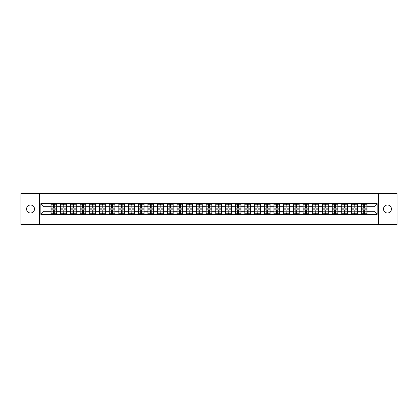 <?xml version="1.0" encoding="UTF-8"?>
<svg xmlns="http://www.w3.org/2000/svg" width="418" height="418" viewBox="0 0 418 418"><rect width="100%" height="100%" fill="white"/><g stroke="black" fill="none" stroke-linecap="round" stroke-linejoin="round"><path stroke-width="0.63" d="M387.47 212.976A3.976 3.976 0 0 1 383.489 209A3.976 3.976 0 0 1 387.47 205.024A3.976 3.976 0 0 1 391.447 209A3.976 3.976 0 0 1 387.47 212.976M30.53 212.976A3.976 3.976 0 0 1 26.553 209A3.976 3.976 0 0 1 30.53 205.024A3.976 3.976 0 0 1 34.511 209A3.976 3.976 0 0 1 30.53 212.976M378.583 224.534L397.1 224.534L397.1 193.466L378.583 193.466L378.583 224.534L39.417 224.534L39.417 193.466L20.9 193.466L20.9 224.534L39.417 224.534M378.583 193.466L39.417 193.466M374.047 211.299L374.047 206.701L367.056 206.701L367.056 211.299L374.047 211.299L377.151 214.408L377.151 203.592L361.152 203.409L361.152 206.701L357.359 206.701L357.359 211.299L361.152 211.299L361.152 206.701M377.151 214.408L40.849 214.408L40.849 203.592L50.944 203.592L50.944 206.701L43.953 206.701L43.953 211.299L50.944 211.299L50.944 206.701M361.152 203.592L50.944 203.592M361.152 211.299L361.152 214.408M357.359 211.299L357.359 214.408M357.359 203.592L357.359 206.701M347.666 211.299L351.46 211.299L351.46 206.701L347.666 206.701L347.666 214.408M351.46 211.299L351.46 214.408M351.46 203.592L351.46 206.701M347.666 203.592L347.666 206.701M337.974 211.299L341.762 211.299L341.762 206.701L337.974 206.701L337.974 214.408M341.762 211.299L341.762 214.408M341.762 203.592L341.762 206.701M337.974 203.592L337.974 206.701M328.282 211.299L332.07 211.299L332.07 206.701L328.282 206.701L328.282 214.408M332.07 211.299L332.07 214.408M332.07 203.592L332.07 206.701M328.282 203.592L328.282 206.701M318.584 211.299L322.377 211.299L322.377 206.701L318.584 206.701L318.584 214.408M322.377 211.299L322.377 214.408M322.377 203.592L322.377 206.701M318.584 203.592L318.584 206.701M308.892 211.299L312.68 211.299L312.68 206.701L308.892 206.701L308.892 214.408M312.68 211.299L312.68 214.408M312.68 203.592L312.68 206.701M308.892 203.592L308.892 206.701M299.199 211.299L302.987 211.299L302.987 206.701L299.199 206.701L299.199 214.408M302.987 211.299L302.987 214.408M302.987 203.592L302.987 206.701M299.199 203.592L299.199 206.701M289.502 211.299L293.295 211.299L293.295 206.701L289.502 206.701L289.502 214.408M293.295 211.299L293.295 214.408M293.295 203.592L293.295 206.701M289.502 203.592L289.502 206.701M279.809 211.299L283.603 211.299L283.603 206.701L279.809 206.701L279.809 214.408M283.603 211.299L283.603 214.408M283.603 203.592L283.603 206.701M279.809 203.592L279.809 206.701M270.117 211.299L273.905 211.299L273.905 206.701L270.117 206.701L270.117 214.408M273.905 211.299L273.905 214.408M273.905 203.592L273.905 206.701M270.117 203.592L270.117 206.701M260.419 211.299L264.213 211.299L264.213 206.701L260.419 206.701L260.419 214.408M264.213 211.299L264.213 214.408M264.213 203.592L264.213 206.701M260.419 203.592L260.419 206.701M250.727 211.299L254.52 211.299L254.52 206.701L250.727 206.701L250.727 214.408M254.52 211.299L254.52 214.408M254.52 203.592L254.52 206.701M250.727 203.592L250.727 206.701M241.034 211.299L244.823 211.299L244.823 206.701L241.034 206.701L241.034 214.408M244.823 211.299L244.823 214.408M244.823 203.592L244.823 206.701M241.034 203.592L241.034 206.701M231.342 211.299L235.13 211.299L235.13 206.701L231.342 206.701L231.342 214.408M235.13 211.299L235.13 214.408M235.13 203.592L235.13 206.701M231.342 203.592L231.342 206.701M221.644 211.299L225.438 211.299L225.438 206.701L221.644 206.701L221.644 214.408M225.438 211.299L225.438 214.408M225.438 203.592L225.438 206.701M221.644 203.592L221.644 206.701M211.952 211.299L215.74 211.299L215.74 206.701L211.952 206.701L211.952 214.408M215.74 211.299L215.74 214.408M215.74 203.592L215.74 206.701M211.952 203.592L211.952 206.701M202.26 211.299L206.048 211.299L206.048 206.701L202.26 206.701L202.26 214.408M206.048 211.299L206.048 214.408M206.048 203.592L206.048 206.701M202.26 203.592L202.26 206.701M192.562 211.299L196.356 211.299L196.356 206.701L192.562 206.701L192.562 214.408M196.356 211.299L196.356 214.408M196.356 203.592L196.356 206.701M192.562 203.592L192.562 206.701M182.87 211.299L186.658 211.299L186.658 206.701L182.87 206.701L182.87 214.408M186.658 211.299L186.658 214.408M186.658 203.592L186.658 206.701M182.87 203.592L182.87 206.701M173.177 211.299L176.966 211.299L176.966 206.701L173.177 206.701L173.177 214.408M176.966 211.299L176.966 214.408M176.966 203.592L176.966 206.701M173.177 203.592L173.177 206.701M163.48 211.299L167.273 211.299L167.273 206.701L163.48 206.701L163.48 214.408M167.273 211.299L167.273 214.408M167.273 203.592L167.273 206.701M163.48 203.592L163.48 206.701M153.787 211.299L157.581 211.299L157.581 206.701L153.787 206.701L153.787 214.408M157.581 211.299L157.581 214.408M157.581 203.592L157.581 206.701M153.787 203.592L153.787 206.701M144.095 211.299L147.883 211.299L147.883 206.701L144.095 206.701L144.095 214.408M147.883 211.299L147.883 214.408M147.883 203.592L147.883 206.701M144.095 203.592L144.095 206.701M134.397 211.299L138.191 211.299L138.191 206.701L134.397 206.701L134.397 214.408M138.191 211.299L138.191 214.408M138.191 203.592L138.191 206.701M134.397 203.592L134.397 206.701M124.705 211.299L128.498 211.299L128.498 206.701L124.705 206.701L124.705 214.408M128.498 211.299L128.498 214.408M128.498 203.592L128.498 206.701M124.705 203.592L124.705 206.701M115.013 211.299L118.801 211.299L118.801 206.701L115.013 206.701L115.013 214.408M118.801 211.299L118.801 214.408M118.801 203.592L118.801 206.701M115.013 203.592L115.013 206.701M105.32 211.299L109.108 211.299L109.108 206.701L105.32 206.701L105.32 214.408M109.108 211.299L109.108 214.408M109.108 203.592L109.108 206.701M105.32 203.592L105.32 206.701M95.623 211.299L99.416 211.299L99.416 206.701L95.623 206.701L95.623 214.408M99.416 211.299L99.416 214.408M99.416 203.592L99.416 206.701M95.623 203.592L95.623 206.701M85.93 211.299L89.718 211.299L89.718 206.701L85.93 206.701L85.93 214.408M89.718 211.299L89.718 214.408M89.718 203.592L89.718 206.701M85.93 203.592L85.93 206.701M76.238 211.299L80.026 211.299L80.026 206.701L76.238 206.701L76.238 214.408M80.026 211.299L80.026 214.408M80.026 203.592L80.026 206.701M76.238 203.592L76.238 206.701M66.54 211.299L70.334 211.299L70.334 206.701L66.54 206.701L66.54 214.408M70.334 211.299L70.334 214.408M70.334 203.592L70.334 206.701M66.54 203.592L66.54 206.701M56.848 211.299L60.641 211.299L60.641 206.701L56.848 206.701L56.848 214.408M60.641 211.299L60.641 214.408M60.641 203.592L60.641 206.701M56.848 203.592L56.848 206.701M50.944 211.299L50.944 214.408M43.953 211.299L40.849 214.408M40.849 203.592L43.953 206.701M367.056 211.299L367.056 214.408M367.056 203.592L367.056 206.701M377.151 203.592L374.047 206.701M51.1 206.795L53.494 206.795L53.494 203.561L51.1 203.561L51.1 209.841L53.494 209.841L53.494 211.205L54.298 211.194L54.298 209.841L56.691 209.841L56.691 203.561L54.298 203.561L54.298 204.245L56.691 204.245M53.494 205.896L54.298 205.896M54.298 204.339L53.494 204.339M51.1 208.159L53.494 208.159L53.494 206.795L54.298 206.805L54.298 208.159L56.691 208.159M51.1 204.245L53.494 204.245M53.494 213.661L54.298 213.661M53.494 212.104L54.298 212.104M51.1 214.439L53.494 214.439L53.494 213.755L51.1 213.755L51.1 214.439M51.1 209.841L51.1 211.205L53.494 211.205L53.494 213.755M51.1 211.205L51.1 213.755M56.691 209.841L56.691 214.439L54.298 214.439L54.298 213.755L56.691 213.755M56.691 211.205L54.298 211.205L54.298 213.755M56.691 206.795L54.298 206.795L54.298 204.245M60.793 206.795L63.186 206.795L63.186 203.561L60.793 203.561L60.793 209.841L63.186 209.841L63.186 211.205L63.996 211.194L63.996 209.841L66.389 209.841L66.389 203.561L63.996 203.561L63.996 204.245L66.389 204.245M63.186 205.896L63.996 205.896M63.996 204.339L63.186 204.339M60.793 208.159L63.186 208.159L63.186 206.795L63.996 206.805L63.996 208.159L66.389 208.159M60.793 204.245L63.186 204.245M63.186 213.661L63.996 213.661M63.186 212.104L63.996 212.104M60.793 214.439L63.186 214.439L63.186 213.755L60.793 213.755L60.793 214.439M60.793 209.841L60.793 211.205L63.186 211.205L63.186 213.755M60.793 211.205L60.793 213.755M66.389 209.841L66.389 214.439L63.996 214.439L63.996 213.755L66.389 213.755M66.389 211.205L63.996 211.205L63.996 213.755M66.389 206.795L63.996 206.795L63.996 204.245M70.49 206.795L72.878 206.795L72.878 203.561L70.49 203.561L70.49 209.841L72.878 209.841L72.878 211.205L73.688 211.194L73.688 209.841L76.081 209.841L76.081 203.561L73.688 203.561L73.688 204.245L76.081 204.245M72.878 205.896L73.688 205.896M73.688 204.339L72.878 204.339M70.49 208.159L72.878 208.159L72.878 206.795L73.688 206.805L73.688 208.159L76.081 208.159M70.49 204.245L72.878 204.245M72.878 213.661L73.688 213.661M72.878 212.104L73.688 212.104M70.49 214.439L72.878 214.439L72.878 213.755L70.49 213.755L70.49 214.439M70.49 209.841L70.49 211.205L72.878 211.205L72.878 213.755M70.49 211.205L70.49 213.755M76.081 209.841L76.081 214.439L73.688 214.439L73.688 213.755L76.081 213.755M76.081 211.205L73.688 211.205L73.688 213.755M76.081 206.795L73.688 206.795L73.688 204.245M80.183 206.795L82.576 206.795L82.576 203.561L80.183 203.561L80.183 209.841L82.576 209.841L82.576 211.205L83.381 211.194L83.381 209.841L85.774 209.841L85.774 203.561L83.381 203.561L83.381 204.245L85.774 204.245M82.576 205.896L83.381 205.896M83.381 204.339L82.576 204.339M80.183 208.159L82.576 208.159L82.576 206.795L83.381 206.805L83.381 208.159L85.774 208.159M80.183 204.245L82.576 204.245M82.576 213.661L83.381 213.661M82.576 212.104L83.381 212.104M80.183 214.439L82.576 214.439L82.576 213.755L80.183 213.755L80.183 214.439M80.183 209.841L80.183 211.205L82.576 211.205L82.576 213.755M80.183 211.205L80.183 213.755M85.774 209.841L85.774 214.439L83.381 214.439L83.381 213.755L85.774 213.755M85.774 211.205L83.381 211.205L83.381 213.755M85.774 206.795L83.381 206.795L83.381 204.245M89.875 206.795L92.268 206.795L92.268 203.561L89.875 203.561L89.875 209.841L92.268 209.841L92.268 211.205L93.078 211.194L93.078 209.841L95.471 209.841L95.471 203.561L93.078 203.561L93.078 204.245L95.471 204.245M92.268 205.896L93.078 205.896M93.078 204.339L92.268 204.339M89.875 208.159L92.268 208.159L92.268 206.795L93.078 206.805L93.078 208.159L95.471 208.159M89.875 204.245L92.268 204.245M92.268 213.661L93.078 213.661M92.268 212.104L93.078 212.104M89.875 214.439L92.268 214.439L92.268 213.755L89.875 213.755L89.875 214.439M89.875 209.841L89.875 211.205L92.268 211.205L92.268 213.755M89.875 211.205L89.875 213.755M95.471 209.841L95.471 214.439L93.078 214.439L93.078 213.755L95.471 213.755M95.471 211.205L93.078 211.205L93.078 213.755M95.471 206.795L93.078 206.795L93.078 204.245M99.568 206.795L101.961 206.795L101.961 203.561L99.568 203.561L99.568 209.841L101.961 209.841L101.961 211.205L102.771 211.194L102.771 209.841L105.164 209.841L105.164 203.561L102.771 203.561L102.771 204.245L105.164 204.245M101.961 205.896L102.771 205.896M102.771 204.339L101.961 204.339M99.568 208.159L101.961 208.159L101.961 206.795L102.771 206.805L102.771 208.159L105.164 208.159M99.568 204.245L101.961 204.245M101.961 213.661L102.771 213.661M101.961 212.104L102.771 212.104M99.568 214.439L101.961 214.439L101.961 213.755L99.568 213.755L99.568 214.439M99.568 209.841L99.568 211.205L101.961 211.205L101.961 213.755M99.568 211.205L99.568 213.755M105.164 209.841L105.164 214.439L102.771 214.439L102.771 213.755L105.164 213.755M105.164 211.205L102.771 211.205L102.771 213.755M105.164 206.795L102.771 206.795L102.771 204.245M109.265 206.795L111.658 206.795L111.658 203.561L109.265 203.561L109.265 209.841L111.658 209.841L111.658 211.205L112.463 211.194L112.463 209.841L114.856 209.841L114.856 203.561L112.463 203.561L112.463 204.245L114.856 204.245M111.658 205.896L112.463 205.896M112.463 204.339L111.658 204.339M109.265 208.159L111.658 208.159L111.658 206.795L112.463 206.805L112.463 208.159L114.856 208.159M109.265 204.245L111.658 204.245M111.658 213.661L112.463 213.661M111.658 212.104L112.463 212.104M109.265 214.439L111.658 214.439L111.658 213.755L109.265 213.755L109.265 214.439M109.265 209.841L109.265 211.205L111.658 211.205L111.658 213.755M109.265 211.205L109.265 213.755M114.856 209.841L114.856 214.439L112.463 214.439L112.463 213.755L114.856 213.755M114.856 211.205L112.463 211.205L112.463 213.755M114.856 206.795L112.463 206.795L112.463 204.245M118.958 206.795L121.351 206.795L121.351 203.561L118.958 203.561L118.958 209.841L121.351 209.841L121.351 211.205L122.16 211.194L122.16 209.841L124.548 209.841L124.548 203.561L122.16 203.561L122.16 204.245L124.548 204.245M121.351 205.896L122.16 205.896M122.16 204.339L121.351 204.339M118.958 208.159L121.351 208.159L121.351 206.795L122.16 206.805L122.16 208.159L124.548 208.159M118.958 204.245L121.351 204.245M121.351 213.661L122.16 213.661M121.351 212.104L122.16 212.104M118.958 214.439L121.351 214.439L121.351 213.755L118.958 213.755L118.958 214.439M118.958 209.841L118.958 211.205L121.351 211.205L121.351 213.755M118.958 211.205L118.958 213.755M124.548 209.841L124.548 214.439L122.16 214.439L122.16 213.755L124.548 213.755M124.548 211.205L122.16 211.205L122.16 213.755M124.548 206.795L122.16 206.795L122.16 204.245M128.65 206.795L131.043 206.795L131.043 203.561L128.65 203.561L128.65 209.841L131.043 209.841L131.043 211.205L131.853 211.194L131.853 209.841L134.246 209.841L134.246 203.561L131.853 203.561L131.853 204.245L134.246 204.245M131.043 205.896L131.853 205.896M131.853 204.339L131.043 204.339M128.65 208.159L131.043 208.159L131.043 206.795L131.853 206.805L131.853 208.159L134.246 208.159M128.65 204.245L131.043 204.245M131.043 213.661L131.853 213.661M131.043 212.104L131.853 212.104M128.65 214.439L131.043 214.439L131.043 213.755L128.65 213.755L128.65 214.439M128.65 209.841L128.65 211.205L131.043 211.205L131.043 213.755M128.65 211.205L128.65 213.755M134.246 209.841L134.246 214.439L131.853 214.439L131.853 213.755L134.246 213.755M134.246 211.205L131.853 211.205L131.853 213.755M134.246 206.795L131.853 206.795L131.853 204.245M138.348 206.795L140.741 206.795L140.741 203.561L138.348 203.561L138.348 209.841L140.741 209.841L140.741 211.205L141.545 211.194L141.545 209.841L143.938 209.841L143.938 203.561L141.545 203.561L141.545 204.245L143.938 204.245M140.741 205.896L141.545 205.896M141.545 204.339L140.741 204.339M138.348 208.159L140.741 208.159L140.741 206.795L141.545 206.805L141.545 208.159L143.938 208.159M138.348 204.245L140.741 204.245M140.741 213.661L141.545 213.661M140.741 212.104L141.545 212.104M138.348 214.439L140.741 214.439L140.741 213.755L138.348 213.755L138.348 214.439M138.348 209.841L138.348 211.205L140.741 211.205L140.741 213.755M138.348 211.205L138.348 213.755M143.938 209.841L143.938 214.439L141.545 214.439L141.545 213.755L143.938 213.755M143.938 211.205L141.545 211.205L141.545 213.755M143.938 206.795L141.545 206.795L141.545 204.245M148.04 206.795L150.433 206.795L150.433 203.561L148.04 203.561L148.04 209.841L150.433 209.841L150.433 211.205L151.238 211.194L151.238 209.841L153.631 209.841L153.631 203.561L151.238 203.561L151.238 204.245L153.631 204.245M150.433 205.896L151.238 205.896M151.238 204.339L150.433 204.339M148.04 208.159L150.433 208.159L150.433 206.795L151.238 206.805L151.238 208.159L153.631 208.159M148.04 204.245L150.433 204.245M150.433 213.661L151.238 213.661M150.433 212.104L151.238 212.104M148.04 214.439L150.433 214.439L150.433 213.755L148.04 213.755L148.04 214.439M148.04 209.841L148.04 211.205L150.433 211.205L150.433 213.755M148.04 211.205L148.04 213.755M153.631 209.841L153.631 214.439L151.238 214.439L151.238 213.755L153.631 213.755M153.631 211.205L151.238 211.205L151.238 213.755M153.631 206.795L151.238 206.795L151.238 204.245M157.732 206.795L160.125 206.795L160.125 203.561L157.732 203.561L157.732 209.841L160.125 209.841L160.125 211.205L160.935 211.194L160.935 209.841L163.328 209.841L163.328 203.561L160.935 203.561L160.935 204.245L163.328 204.245M160.125 205.896L160.935 205.896M160.935 204.339L160.125 204.339M157.732 208.159L160.125 208.159L160.125 206.795L160.935 206.805L160.935 208.159L163.328 208.159M157.732 204.245L160.125 204.245M160.125 213.661L160.935 213.661M160.125 212.104L160.935 212.104M157.732 214.439L160.125 214.439L160.125 213.755L157.732 213.755L157.732 214.439M157.732 209.841L157.732 211.205L160.125 211.205L160.125 213.755M157.732 211.205L157.732 213.755M163.328 209.841L163.328 214.439L160.935 214.439L160.935 213.755L163.328 213.755M163.328 211.205L160.935 211.205L160.935 213.755M163.328 206.795L160.935 206.795L160.935 204.245M167.43 206.795L169.818 206.795L169.818 203.561L167.43 203.561L167.43 209.841L169.818 209.841L169.818 211.205L170.628 211.194L170.628 209.841L173.021 209.841L173.021 203.561L170.628 203.561L170.628 204.245L173.021 204.245M169.818 205.896L170.628 205.896M170.628 204.339L169.818 204.339M167.43 208.159L169.818 208.159L169.818 206.795L170.628 206.805L170.628 208.159L173.021 208.159M167.43 204.245L169.818 204.245M169.818 213.661L170.628 213.661M169.818 212.104L170.628 212.104M167.43 214.439L169.818 214.439L169.818 213.755L167.43 213.755L167.43 214.439M167.43 209.841L167.43 211.205L169.818 211.205L169.818 213.755M167.43 211.205L167.43 213.755M173.021 209.841L173.021 214.439L170.628 214.439L170.628 213.755L173.021 213.755M173.021 211.205L170.628 211.205L170.628 213.755M173.021 206.795L170.628 206.795L170.628 204.245M177.122 206.795L179.515 206.795L179.515 203.561L177.122 203.561L177.122 209.841L179.515 209.841L179.515 211.205L180.32 211.194L180.32 209.841L182.713 209.841L182.713 203.561L180.32 203.561L180.32 204.245L182.713 204.245M179.515 205.896L180.32 205.896M180.32 204.339L179.515 204.339M177.122 208.159L179.515 208.159L179.515 206.795L180.32 206.805L180.32 208.159L182.713 208.159M177.122 204.245L179.515 204.245M179.515 213.661L180.32 213.661M179.515 212.104L180.32 212.104M177.122 214.439L179.515 214.439L179.515 213.755L177.122 213.755L177.122 214.439M177.122 209.841L177.122 211.205L179.515 211.205L179.515 213.755M177.122 211.205L177.122 213.755M182.713 209.841L182.713 214.439L180.32 214.439L180.32 213.755L182.713 213.755M182.713 211.205L180.32 211.205L180.32 213.755M182.713 206.795L180.32 206.795L180.32 204.245M186.815 206.795L189.208 206.795L189.208 203.561L186.815 203.561L186.815 209.841L189.208 209.841L189.208 211.205L190.018 211.194L190.018 209.841L192.411 209.841L192.411 203.561L190.018 203.561L190.018 204.245L192.411 204.245M189.208 205.896L190.018 205.896M190.018 204.339L189.208 204.339M186.815 208.159L189.208 208.159L189.208 206.795L190.018 206.805L190.018 208.159L192.411 208.159M186.815 204.245L189.208 204.245M189.208 213.661L190.018 213.661M189.208 212.104L190.018 212.104M186.815 214.439L189.208 214.439L189.208 213.755L186.815 213.755L186.815 214.439M186.815 209.841L186.815 211.205L189.208 211.205L189.208 213.755M186.815 211.205L186.815 213.755M192.411 209.841L192.411 214.439L190.018 214.439L190.018 213.755L192.411 213.755M192.411 211.205L190.018 211.205L190.018 213.755M192.411 206.795L190.018 206.795L190.018 204.245M196.512 206.795L198.9 206.795L198.9 203.561L196.512 203.561L196.512 209.841L198.9 209.841L198.9 211.205L199.71 211.194L199.71 209.841L202.103 209.841L202.103 203.561L199.71 203.561L199.71 204.245L202.103 204.245M198.9 205.896L199.71 205.896M199.71 204.339L198.9 204.339M196.512 208.159L198.9 208.159L198.9 206.795L199.71 206.805L199.71 208.159L202.103 208.159M196.512 204.245L198.9 204.245M198.9 213.661L199.71 213.661M198.9 212.104L199.71 212.104M196.512 214.439L198.9 214.439L198.9 213.755L196.512 213.755L196.512 214.439M196.512 209.841L196.512 211.205L198.9 211.205L198.9 213.755M196.512 211.205L196.512 213.755M202.103 209.841L202.103 214.439L199.71 214.439L199.71 213.755L202.103 213.755M202.103 211.205L199.71 211.205L199.71 213.755M202.103 206.795L199.71 206.795L199.71 204.245M206.205 206.795L208.598 206.795L208.598 203.561L206.205 203.561L206.205 209.841L208.598 209.841L208.598 211.205L209.402 211.194L209.402 209.841L211.795 209.841L211.795 203.561L209.402 203.561L209.402 204.245L211.795 204.245M208.598 205.896L209.402 205.896M209.402 204.339L208.598 204.339M206.205 208.159L208.598 208.159L208.598 206.795L209.402 206.805L209.402 208.159L211.795 208.159M206.205 204.245L208.598 204.245M208.598 213.661L209.402 213.661M208.598 212.104L209.402 212.104M206.205 214.439L208.598 214.439L208.598 213.755L206.205 213.755L206.205 214.439M206.205 209.841L206.205 211.205L208.598 211.205L208.598 213.755M206.205 211.205L206.205 213.755M211.795 209.841L211.795 214.439L209.402 214.439L209.402 213.755L211.795 213.755M211.795 211.205L209.402 211.205L209.402 213.755M211.795 206.795L209.402 206.795L209.402 204.245M215.897 206.795L218.29 206.795L218.29 203.561L215.897 203.561L215.897 209.841L218.29 209.841L218.29 211.205L219.1 211.194L219.1 209.841L221.488 209.841L221.488 203.561L219.1 203.561L219.1 204.245L221.488 204.245M218.29 205.896L219.1 205.896M219.1 204.339L218.29 204.339M215.897 208.159L218.29 208.159L218.29 206.795L219.1 206.805L219.1 208.159L221.488 208.159M215.897 204.245L218.29 204.245M218.29 213.661L219.1 213.661M218.29 212.104L219.1 212.104M215.897 214.439L218.29 214.439L218.29 213.755L215.897 213.755L215.897 214.439M215.897 209.841L215.897 211.205L218.29 211.205L218.29 213.755M215.897 211.205L215.897 213.755M221.488 209.841L221.488 214.439L219.1 214.439L219.1 213.755L221.488 213.755M221.488 211.205L219.1 211.205L219.1 213.755M221.488 206.795L219.1 206.795L219.1 204.245M225.589 206.795L227.982 206.795L227.982 203.561L225.589 203.561L225.589 209.841L227.982 209.841L227.982 211.205L228.792 211.194L228.792 209.841L231.185 209.841L231.185 203.561L228.792 203.561L228.792 204.245L231.185 204.245M227.982 205.896L228.792 205.896M228.792 204.339L227.982 204.339M225.589 208.159L227.982 208.159L227.982 206.795L228.792 206.805L228.792 208.159L231.185 208.159M225.589 204.245L227.982 204.245M227.982 213.661L228.792 213.661M227.982 212.104L228.792 212.104M225.589 214.439L227.982 214.439L227.982 213.755L225.589 213.755L225.589 214.439M225.589 209.841L225.589 211.205L227.982 211.205L227.982 213.755M225.589 211.205L225.589 213.755M231.185 209.841L231.185 214.439L228.792 214.439L228.792 213.755L231.185 213.755M231.185 211.205L228.792 211.205L228.792 213.755M231.185 206.795L228.792 206.795L228.792 204.245M235.287 206.795L237.68 206.795L237.68 203.561L235.287 203.561L235.287 209.841L237.68 209.841L237.68 211.205L238.485 211.194L238.485 209.841L240.878 209.841L240.878 203.561L238.485 203.561L238.485 204.245L240.878 204.245M237.68 205.896L238.485 205.896M238.485 204.339L237.68 204.339M235.287 208.159L237.68 208.159L237.68 206.795L238.485 206.805L238.485 208.159L240.878 208.159M235.287 204.245L237.68 204.245M237.68 213.661L238.485 213.661M237.68 212.104L238.485 212.104M235.287 214.439L237.68 214.439L237.68 213.755L235.287 213.755L235.287 214.439M235.287 209.841L235.287 211.205L237.68 211.205L237.68 213.755M235.287 211.205L235.287 213.755M240.878 209.841L240.878 214.439L238.485 214.439L238.485 213.755L240.878 213.755M240.878 211.205L238.485 211.205L238.485 213.755M240.878 206.795L238.485 206.795L238.485 204.245M244.979 206.795L247.372 206.795L247.372 203.561L244.979 203.561L244.979 209.841L247.372 209.841L247.372 211.205L248.182 211.194L248.182 209.841L250.57 209.841L250.57 203.561L248.182 203.561L248.182 204.245L250.57 204.245M247.372 205.896L248.182 205.896M248.182 204.339L247.372 204.339M244.979 208.159L247.372 208.159L247.372 206.795L248.182 206.805L248.182 208.159L250.57 208.159M244.979 204.245L247.372 204.245M247.372 213.661L248.182 213.661M247.372 212.104L248.182 212.104M244.979 214.439L247.372 214.439L247.372 213.755L244.979 213.755L244.979 214.439M244.979 209.841L244.979 211.205L247.372 211.205L247.372 213.755M244.979 211.205L244.979 213.755M250.57 209.841L250.57 214.439L248.182 214.439L248.182 213.755L250.57 213.755M250.57 211.205L248.182 211.205L248.182 213.755M250.57 206.795L248.182 206.795L248.182 204.245M254.672 206.795L257.065 206.795L257.065 203.561L254.672 203.561L254.672 209.841L257.065 209.841L257.065 211.205L257.875 211.194L257.875 209.841L260.268 209.841L260.268 203.561L257.875 203.561L257.875 204.245L260.268 204.245M257.065 205.896L257.875 205.896M257.875 204.339L257.065 204.339M254.672 208.159L257.065 208.159L257.065 206.795L257.875 206.805L257.875 208.159L260.268 208.159M254.672 204.245L257.065 204.245M257.065 213.661L257.875 213.661M257.065 212.104L257.875 212.104M254.672 214.439L257.065 214.439L257.065 213.755L254.672 213.755L254.672 214.439M254.672 209.841L254.672 211.205L257.065 211.205L257.065 213.755M254.672 211.205L254.672 213.755M260.268 209.841L260.268 214.439L257.875 214.439L257.875 213.755L260.268 213.755M260.268 211.205L257.875 211.205L257.875 213.755M260.268 206.795L257.875 206.795L257.875 204.245M264.369 206.795L266.762 206.795L266.762 203.561L264.369 203.561L264.369 209.841L266.762 209.841L266.762 211.205L267.567 211.194L267.567 209.841L269.96 209.841L269.96 203.561L267.567 203.561L267.567 204.245L269.96 204.245M266.762 205.896L267.567 205.896M267.567 204.339L266.762 204.339M264.369 208.159L266.762 208.159L266.762 206.795L267.567 206.805L267.567 208.159L269.96 208.159M264.369 204.245L266.762 204.245M266.762 213.661L267.567 213.661M266.762 212.104L267.567 212.104M264.369 214.439L266.762 214.439L266.762 213.755L264.369 213.755L264.369 214.439M264.369 209.841L264.369 211.205L266.762 211.205L266.762 213.755M264.369 211.205L264.369 213.755M269.96 209.841L269.96 214.439L267.567 214.439L267.567 213.755L269.96 213.755M269.96 211.205L267.567 211.205L267.567 213.755M269.96 206.795L267.567 206.795L267.567 204.245M274.062 206.795L276.455 206.795L276.455 203.561L274.062 203.561L274.062 209.841L276.455 209.841L276.455 211.205L277.259 211.194L277.259 209.841L279.652 209.841L279.652 203.561L277.259 203.561L277.259 204.245L279.652 204.245M276.455 205.896L277.259 205.896M277.259 204.339L276.455 204.339M274.062 208.159L276.455 208.159L276.455 206.795L277.259 206.805L277.259 208.159L279.652 208.159M274.062 204.245L276.455 204.245M276.455 213.661L277.259 213.661M276.455 212.104L277.259 212.104M274.062 214.439L276.455 214.439L276.455 213.755L274.062 213.755L274.062 214.439M274.062 209.841L274.062 211.205L276.455 211.205L276.455 213.755M274.062 211.205L274.062 213.755M279.652 209.841L279.652 214.439L277.259 214.439L277.259 213.755L279.652 213.755M279.652 211.205L277.259 211.205L277.259 213.755M279.652 206.795L277.259 206.795L277.259 204.245M283.754 206.795L286.147 206.795L286.147 203.561L283.754 203.561L283.754 209.841L286.147 209.841L286.147 211.205L286.957 211.194L286.957 209.841L289.35 209.841L289.35 203.561L286.957 203.561L286.957 204.245L289.35 204.245M286.147 205.896L286.957 205.896M286.957 204.339L286.147 204.339M283.754 208.159L286.147 208.159L286.147 206.795L286.957 206.805L286.957 208.159L289.35 208.159M283.754 204.245L286.147 204.245M286.147 213.661L286.957 213.661M286.147 212.104L286.957 212.104M283.754 214.439L286.147 214.439L286.147 213.755L283.754 213.755L283.754 214.439M283.754 209.841L283.754 211.205L286.147 211.205L286.147 213.755M283.754 211.205L283.754 213.755M289.35 209.841L289.35 214.439L286.957 214.439L286.957 213.755L289.35 213.755M289.35 211.205L286.957 211.205L286.957 213.755M289.35 206.795L286.957 206.795L286.957 204.245M293.452 206.795L295.839 206.795L295.839 203.561L293.452 203.561L293.452 209.841L295.839 209.841L295.839 211.205L296.649 211.194L296.649 209.841L299.042 209.841L299.042 203.561L296.649 203.561L296.649 204.245L299.042 204.245M295.839 205.896L296.649 205.896M296.649 204.339L295.839 204.339M293.452 208.159L295.839 208.159L295.839 206.795L296.649 206.805L296.649 208.159L299.042 208.159M293.452 204.245L295.839 204.245M295.839 213.661L296.649 213.661M295.839 212.104L296.649 212.104M293.452 214.439L295.839 214.439L295.839 213.755L293.452 213.755L293.452 214.439M293.452 209.841L293.452 211.205L295.839 211.205L295.839 213.755M293.452 211.205L293.452 213.755M299.042 209.841L299.042 214.439L296.649 214.439L296.649 213.755L299.042 213.755M299.042 211.205L296.649 211.205L296.649 213.755M299.042 206.795L296.649 206.795L296.649 204.245M303.144 206.795L305.537 206.795L305.537 203.561L303.144 203.561L303.144 209.841L305.537 209.841L305.537 211.205L306.342 211.194L306.342 209.841L308.735 209.841L308.735 203.561L306.342 203.561L306.342 204.245L308.735 204.245M305.537 205.896L306.342 205.896M306.342 204.339L305.537 204.339M303.144 208.159L305.537 208.159L305.537 206.795L306.342 206.805L306.342 208.159L308.735 208.159M303.144 204.245L305.537 204.245M305.537 213.661L306.342 213.661M305.537 212.104L306.342 212.104M303.144 214.439L305.537 214.439L305.537 213.755L303.144 213.755L303.144 214.439M303.144 209.841L303.144 211.205L305.537 211.205L305.537 213.755M303.144 211.205L303.144 213.755M308.735 209.841L308.735 214.439L306.342 214.439L306.342 213.755L308.735 213.755M308.735 211.205L306.342 211.205L306.342 213.755M308.735 206.795L306.342 206.795L306.342 204.245M312.836 206.795L315.229 206.795L315.229 203.561L312.836 203.561L312.836 209.841L315.229 209.841L315.229 211.205L316.039 211.194L316.039 209.841L318.432 209.841L318.432 203.561L316.039 203.561L316.039 204.245L318.432 204.245M315.229 205.896L316.039 205.896M316.039 204.339L315.229 204.339M312.836 208.159L315.229 208.159L315.229 206.795L316.039 206.805L316.039 208.159L318.432 208.159M312.836 204.245L315.229 204.245M315.229 213.661L316.039 213.661M315.229 212.104L316.039 212.104M312.836 214.439L315.229 214.439L315.229 213.755L312.836 213.755L312.836 214.439M312.836 209.841L312.836 211.205L315.229 211.205L315.229 213.755M312.836 211.205L312.836 213.755M318.432 209.841L318.432 214.439L316.039 214.439L316.039 213.755L318.432 213.755M318.432 211.205L316.039 211.205L316.039 213.755M318.432 206.795L316.039 206.795L316.039 204.245M322.529 206.795L324.922 206.795L324.922 203.561L322.529 203.561L322.529 209.841L324.922 209.841L324.922 211.205L325.732 211.194L325.732 209.841L328.125 209.841L328.125 203.561L325.732 203.561L325.732 204.245L328.125 204.245M324.922 205.896L325.732 205.896M325.732 204.339L324.922 204.339M322.529 208.159L324.922 208.159L324.922 206.795L325.732 206.805L325.732 208.159L328.125 208.159M322.529 204.245L324.922 204.245M324.922 213.661L325.732 213.661M324.922 212.104L325.732 212.104M322.529 214.439L324.922 214.439L324.922 213.755L322.529 213.755L322.529 214.439M322.529 209.841L322.529 211.205L324.922 211.205L324.922 213.755M322.529 211.205L322.529 213.755M328.125 209.841L328.125 214.439L325.732 214.439L325.732 213.755L328.125 213.755M328.125 211.205L325.732 211.205L325.732 213.755M328.125 206.795L325.732 206.795L325.732 204.245M332.226 206.795L334.619 206.795L334.619 203.561L332.226 203.561L332.226 209.841L334.619 209.841L334.619 211.205L335.424 211.194L335.424 209.841L337.817 209.841L337.817 203.561L335.424 203.561L335.424 204.245L337.817 204.245M334.619 205.896L335.424 205.896M335.424 204.339L334.619 204.339M332.226 208.159L334.619 208.159L334.619 206.795L335.424 206.805L335.424 208.159L337.817 208.159M332.226 204.245L334.619 204.245M334.619 213.661L335.424 213.661M334.619 212.104L335.424 212.104M332.226 214.439L334.619 214.439L334.619 213.755L332.226 213.755L332.226 214.439M332.226 209.841L332.226 211.205L334.619 211.205L334.619 213.755M332.226 211.205L332.226 213.755M337.817 209.841L337.817 214.439L335.424 214.439L335.424 213.755L337.817 213.755M337.817 211.205L335.424 211.205L335.424 213.755M337.817 206.795L335.424 206.795L335.424 204.245M341.919 206.795L344.312 206.795L344.312 203.561L341.919 203.561L341.919 209.841L344.312 209.841L344.312 211.205L345.122 211.194L345.122 209.841L347.51 209.841L347.51 203.561L345.122 203.561L345.122 204.245L347.51 204.245M344.312 205.896L345.122 205.896M345.122 204.339L344.312 204.339M341.919 208.159L344.312 208.159L344.312 206.795L345.122 206.805L345.122 208.159L347.51 208.159M341.919 204.245L344.312 204.245M344.312 213.661L345.122 213.661M344.312 212.104L345.122 212.104M341.919 214.439L344.312 214.439L344.312 213.755L341.919 213.755L341.919 214.439M341.919 209.841L341.919 211.205L344.312 211.205L344.312 213.755M341.919 211.205L341.919 213.755M347.51 209.841L347.51 214.439L345.122 214.439L345.122 213.755L347.51 213.755M347.51 211.205L345.122 211.205L345.122 213.755M347.51 206.795L345.122 206.795L345.122 204.245M351.611 206.795L354.004 206.795L354.004 203.561L351.611 203.561L351.611 209.841L354.004 209.841L354.004 211.205L354.814 211.194L354.814 209.841L357.207 209.841L357.207 203.561L354.814 203.561L354.814 204.245L357.207 204.245M354.004 205.896L354.814 205.896M354.814 204.339L354.004 204.339M351.611 208.159L354.004 208.159L354.004 206.795L354.814 206.805L354.814 208.159L357.207 208.159M351.611 204.245L354.004 204.245M354.004 213.661L354.814 213.661M354.004 212.104L354.814 212.104M351.611 214.439L354.004 214.439L354.004 213.755L351.611 213.755L351.611 214.439M351.611 209.841L351.611 211.205L354.004 211.205L354.004 213.755M351.611 211.205L351.611 213.755M357.207 209.841L357.207 214.439L354.814 214.439L354.814 213.755L357.207 213.755M357.207 211.205L354.814 211.205L354.814 213.755M357.207 206.795L354.814 206.795L354.814 204.245M361.309 206.795L363.702 206.795L363.702 203.561L361.309 203.561L361.309 209.841L363.702 209.841L363.702 211.205L364.506 211.194L364.506 209.841L366.899 209.841L366.899 203.561L364.506 203.561L364.506 204.245L366.899 204.245M363.702 205.896L364.506 205.896M364.506 204.339L363.702 204.339M361.309 208.159L363.702 208.159L363.702 206.795L364.506 206.805L364.506 208.159L366.899 208.159M361.309 204.245L363.702 204.245M363.702 213.661L364.506 213.661M363.702 212.104L364.506 212.104M361.309 214.439L363.702 214.439L363.702 213.755L361.309 213.755L361.309 214.439M361.309 209.841L361.309 211.205L363.702 211.205L363.702 213.755M361.309 211.205L361.309 213.755M366.899 209.841L366.899 214.439L364.506 214.439L364.506 213.755L366.899 213.755M366.899 211.205L364.506 211.205L364.506 213.755M366.899 206.795L364.506 206.795L364.506 204.245"/></g></svg>
